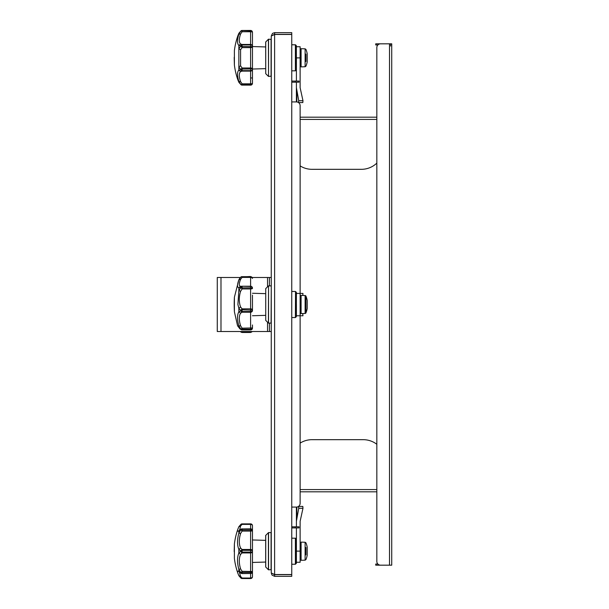 <?xml version="1.0" encoding="UTF-8"?>
<svg xmlns="http://www.w3.org/2000/svg" width="609" height="609" viewBox="0 0 609 609"><rect width="100%" height="100%" fill="white"/><g stroke="black" fill="none" stroke-linecap="round" stroke-linejoin="round"><path stroke-width="0.91" d="M271.264 36.007L274.613 34.462L291.749 34.462L291.749 574.538L274.613 574.538L271.264 572.993L271.264 36.007L272.527 33.388L274.613 32.658L291.749 32.658L291.749 34.332L274.613 34.332L274.613 32.658M271.264 572.993L271.995 575.079L274.613 576.342L291.749 576.342L291.749 574.668L274.613 574.668L274.613 576.342M274.613 34.332L273.441 34.82L274.613 34.462L274.613 574.538L273.441 574.18L274.613 574.668M302.726 313.536L302.97 315.767L300.123 315.767L300.123 503.354L300.123 491.813L376.834 491.813L376.834 561.445L376.834 47.555L376.834 117.187L300.123 117.187L300.123 105.646L300.123 293.424L302.97 293.424L302.78 295.464M291.749 527.934L299.004 527.934L299.004 526.815L291.749 526.815M377.9 564.056L375.723 564.056L375.723 565.175L388.382 565.175M300.123 443.116A22.343 22.343 0 0 1 312.044 439.675L363.246 439.675A22.343 22.343 0 0 1 376.834 444.288M376.834 47.555A3.723 3.723 0 0 1 380.556 43.825L391.732 43.825L391.732 565.175L380.556 565.175A3.723 3.723 0 0 1 376.834 561.445M300.123 503.354A3.723 3.723 0 0 1 296.4 507.076L291.749 507.076M291.749 101.924L296.4 101.924A3.723 3.723 0 0 1 300.123 105.646M390.613 46.063L390.613 43.825M295.281 81.066L295.281 82.185L299.004 82.185L299.004 81.066L291.749 81.066M295.281 82.185L291.749 82.185M388.382 43.825L375.723 43.825L375.723 44.944L377.9 44.944M376.834 163.113A22.343 22.343 0 0 1 361.381 169.325L312.044 169.325A22.343 22.343 0 0 1 300.123 165.884M271.264 331.502L269.399 331.502L269.399 323.12M269.399 285.88L269.399 277.498L271.264 277.498M269.399 331.502L217.268 331.502L217.268 277.498L240.342 277.498M269.399 277.498L252.24 277.498M252.179 331.502A1.865 1.728 180 0 1 250.596 332.316L242.108 332.316A1.865 1.568 -50.5 0 1 240.936 332.034L240.349 331.502M241.963 331.502L250.596 331.608A1.865 1.02 0 0 0 251.448 331.502M240.936 332.034A1.865 0.708 -50.9 0 0 242.108 331.608L242.108 332.316M307.21 308.192A0.929 0.929 0 0 1 307.21 308.527L307.21 300.473A22.381 22.381 0 0 0 305.946 296.126A0.929 0.929 0 0 0 305.117 295.54L301.09 295.411A0.929 0.929 0 0 0 300.123 296.339M305.946 296.126L305.946 312.874A0.929 0.929 0 0 1 305.117 313.46L301.09 313.589A0.929 0.929 0 0 1 300.123 312.661M241.545 329.819A1.865 1.111 -63.4 0 1 241.278 329.751A1.865 1.111 -63.4 0 1 240.936 329.393L240.936 329.233A1.865 1.134 -31.7 0 0 242.108 329.18L242.108 329.941L250.596 329.941A1.865 1.857 -0 0 0 252.461 328.084L252.461 324.978M240.578 291.315L238.85 290.569L238.85 287.714C237.099 287.395 237.099 284.776 238.85 279.866L240.578 279.341L242.108 277.392L240.578 279.341C238.88 283.71 238.88 286.032 240.578 286.321L238.85 287.714L240.936 287.189A1.865 1.477 -43.1 0 1 242.108 286.474L242.108 288.948L240.578 291.315C238.88 297.047 238.88 302.27 240.578 306.982L242.108 308.847L250.596 308.847L250.596 287.844A1.865 0.525 0 0 1 252.461 288.369A1.865 0.579 180 0 1 250.596 288.948L242.108 288.948A1.865 0.403 -132.7 0 1 240.936 287.478L240.936 287.189A1.865 1.294 -95.2 0 1 241.94 286.245A1.865 1.294 -95.2 0 1 242.108 286.245L250.596 286.245A1.865 1.857 180 0 1 252.461 288.095L252.461 288.186M252.461 295.129L252.461 310.476A1.865 1.743 180 0 1 250.596 312.219L250.596 311.542A1.865 1.066 0 0 0 252.461 310.476M252.461 304.5L252.461 310.133L242.108 309.836L242.108 311.542L250.596 311.542L250.596 308.847A1.865 1.294 0 0 1 252.461 310.133M252.461 278.412A1.865 1.02 180 0 0 250.596 277.392L242.108 277.392A1.865 0.708 -129.1 0 0 240.936 276.966L240.936 276.966A1.865 1.568 50.5 0 1 242.108 276.684L250.596 276.684A1.865 1.728 0 0 1 252.461 278.412M252.461 327.931A1.865 1.248 180 0 1 250.596 329.18L242.108 329.18L242.108 328.175L252.461 327.931M250.596 276.684L250.596 286.238A1.865 1.865 0 0 1 252.461 288.095A1.865 1.621 180 0 0 250.596 286.474L242.108 286.238A1.865 1.865 0 0 0 241.94 286.245L240.578 286.321M252.461 328.084A1.865 1.865 0 0 1 250.596 329.941L250.596 312.219L242.108 312.219L240.578 313.209C238.88 315.987 238.88 320.182 240.578 325.777L242.108 328.175L240.936 329.233L238.85 325.906C237.099 319.603 237.099 314.891 238.85 311.755L240.936 310.811L238.85 308.2L237.906 304.5L238.85 290.562L240.936 287.478A1.865 0.48 25.5 0 1 242.108 287.844L250.596 287.844L250.596 286.238L242.108 286.238M252.461 278.374L250.596 276.516L240.997 276.912L238.85 279.797L234.396 297.238L234.396 311.762L237.525 325.571L240.616 329.37M240.578 325.777L238.85 325.906L238.85 327.49C237.099 324.947 237.099 324.947 238.85 327.49L240.936 329.393A1.865 1.69 82.2 0 0 242.108 329.941L250.596 329.941M238.85 327.49L238.111 326.416M240.578 306.982L238.85 308.2L238.85 311.762L240.578 313.209M240.936 310.445A1.865 0.898 -55 0 1 242.108 308.847L242.108 309.836L240.936 310.445M239.672 278.321L238.85 279.858L240.936 276.966M240.936 310.811A1.865 0.967 29.2 0 0 242.108 311.542L242.108 312.219A1.865 1.218 -108.7 0 1 240.936 310.811M238.781 280.056L237.868 283.048M234.381 297.611L234.396 311.405A121.99 121.99 0 0 1 234.214 304.5A121.99 121.99 0 0 1 234.381 297.611M265.73 320.38L265.73 288.62L265.73 320.38L268.417 323.067L268.546 285.88L268.546 323.12L271.081 323.12L271.264 286.07M296.4 304.5L296.4 315.767L300.123 315.767L300.123 293.424L296.4 293.424L296.4 292.472L296.347 316.657L296.347 292.343L295.525 291.521L295.395 317.533L295.525 291.521M305.946 54.072L305.946 61.517M305.117 48.834L305.946 49.42A22.381 22.381 0 0 1 307.21 53.767L307.21 61.821A22.381 22.381 0 0 1 305.946 66.168L305.117 66.754L305.117 48.834L301.09 48.705L301.09 66.883L300.123 65.955M240.578 33.975L238.85 34.18L240.936 30.99A1.865 1.385 38.6 0 1 242.108 30.869L242.108 31.744L240.578 33.975C238.88 39.09 238.88 42.424 240.578 44L238.85 45.462C237.099 43.688 237.099 39.928 238.85 34.18L238.85 33.366L237.906 35.619L238.895 33.251L240.936 30.907A1.865 0.936 -124 0 1 241.073 30.777A1.865 1.865 0 0 1 241.491 30.564L250.596 30.869A1.865 1.522 0 0 1 252.461 32.399A1.865 0.647 180 0 0 250.596 31.744L242.108 31.744A1.865 0.449 -132.3 0 0 240.936 30.99L240.936 30.907A1.865 1.675 -109.4 0 1 242.108 30.48L250.596 30.45A1.865 1.865 0 0 1 252.461 32.315L252.461 83.273A1.865 1.865 0 0 1 250.596 85.138L250.596 84.72L242.108 84.72L242.108 85.108L242.108 84.72A1.865 1.385 -38.6 0 1 240.936 84.598L238.85 81.408L240.578 81.606L242.108 83.836L250.596 83.836A1.865 0.647 0 0 0 252.461 83.189A1.865 1.522 180 0 1 250.596 84.72L250.596 70.652A1.865 1.378 0 0 0 252.461 69.274A1.865 1.842 180 0 1 250.596 71.116L242.108 71.116L240.578 71.588C238.88 73.156 238.88 76.498 240.578 81.606M265.676 46.946L252.461 46.55L252.461 37.507M252.461 38.595L252.461 76.993L252.461 69.038L265.676 68.642M252.461 46.634A1.865 0.959 180 0 1 250.596 47.593L250.596 44.937L242.108 44.937L242.108 46.512L252.461 46.634M250.596 67.995A1.865 0.959 0 0 1 252.461 68.954L242.108 69.076L242.108 70.652L250.596 70.652L250.596 47.593L242.108 47.593L240.578 49.755L240.578 65.833L242.108 67.995L250.596 67.995M252.461 46.314A1.865 1.378 180 0 0 250.596 44.937L250.596 44.472A1.865 1.842 0 0 1 252.461 46.314M237.906 35.619A71.946 71.946 0 0 0 234.396 50.532L234.396 65.056A71.946 71.946 0 0 0 237.906 79.969L238.85 82.215L238.85 81.408C237.099 75.661 237.099 71.9 238.85 70.119L240.578 71.588M242.108 71.116A1.865 1.287 -97.2 0 1 240.936 69.906A1.865 1.256 34.3 0 0 242.108 70.652L242.108 71.116M240.578 65.833L238.85 66.838L238.85 70.119L240.936 69.906L238.85 66.838L238.85 48.743L240.936 45.675A1.865 1.256 -34.3 0 1 242.108 44.937L242.108 44.472L250.596 44.472L250.596 30.45M241.164 84.864A1.865 0.936 -56 0 1 241.073 84.811L238.895 82.337L240.936 84.598A1.865 0.449 -47.7 0 0 242.108 83.836L242.108 84.72M240.578 44L242.108 44.472A1.865 1.287 -82.8 0 0 240.936 45.675L238.85 45.454L238.85 48.743L240.578 49.755M240.936 69.578L242.108 69.076L242.108 67.995A1.865 0.67 -50.2 0 0 240.936 69.578M250.596 85.138L241.491 85.024A1.865 1.865 0 0 1 241.073 84.811L241.073 84.811A1.865 0.936 -56 0 1 240.936 84.681A1.865 1.675 109.4 0 0 242.108 85.108M242.108 47.593A1.865 0.67 -129.8 0 1 240.936 46.01L242.108 46.512L242.108 47.593M238.895 33.251L241.073 30.777A1.865 0.936 -124 0 1 241.164 30.724M234.396 64.699L234.214 57.284M265.73 41.914L265.73 73.674L265.676 42.044L268.417 39.227L271.264 39.357M268.546 39.174L268.546 76.414L271.264 76.224M268.546 76.414L268.417 39.227M265.73 73.674L268.417 76.361M291.749 44.761L295.525 44.815L295.395 70.827L295.395 44.761M291.749 70.827L295.395 70.827M296.347 69.951L296.347 45.637L296.4 69.822L295.525 70.773M296.347 45.637L295.525 44.815M296.4 82.185L296.4 101.924L296.4 87.749L298.753 100.713L298.501 102.571M298.753 100.713L302.97 100.713L302.833 102.571L298.616 102.571L302.833 102.571L302.97 100.713L300.123 87.681L300.123 46.718L296.4 46.718M296.4 81.066L296.4 57.885L300.123 57.885M305.946 547.483L305.946 554.928M305.117 542.246L305.117 560.166L305.946 559.58A22.381 22.381 0 0 0 307.21 555.233L307.21 547.179A22.381 22.381 0 0 0 305.946 542.832L305.117 542.246L301.09 542.117L301.09 560.295L300.123 559.366M265.676 540.358L252.461 539.962L252.461 525.727L252.461 570.633M252.461 571.493A1.865 0.913 180 0 1 250.596 572.407L250.596 552.081A1.865 0.7 0 0 0 252.461 551.381A1.865 1.561 180 0 1 250.596 552.942L242.108 552.942L240.578 554.403C238.88 558.255 238.88 563.081 240.578 568.882L242.108 571.326L252.461 571.493L252.461 576.685L252.461 562.45L265.676 562.054M252.461 530.919L252.461 530.698A1.865 1.789 180 0 0 250.596 528.916L242.108 528.916L242.108 530.005L250.596 530.005A1.865 0.913 0 0 1 252.461 530.919L250.596 531.094L250.596 528.84L242.108 528.916A1.865 1.621 -58.2 0 0 240.936 529.564L238.85 530.804L239.664 529.921L240.578 525.97L242.108 524.387A1.865 0.936 -124 0 0 241.073 524.189L241.073 524.189A1.865 0.936 -124 0 0 240.936 524.319L238.895 526.663L237.906 529.031L238.85 526.785L240.578 525.97M252.461 551.031A1.865 0.7 180 0 0 250.596 550.33L250.596 531.094L242.108 531.094L240.578 533.53C238.88 539.338 238.88 544.164 240.578 548.016L242.108 549.478L250.596 549.478A1.865 1.561 0 0 1 252.461 551.031L252.461 570.405M252.461 525.727A1.865 1.865 0 0 0 250.596 523.862L250.596 523.892A1.865 1.835 0 0 1 252.461 525.734A1.865 1.34 180 0 0 250.596 524.387L250.596 523.892L242.108 523.892L242.108 524.28M239.474 572.544L240.578 576.441L242.108 578.025L250.596 578.025A1.865 1.34 0 0 0 252.461 576.685A1.865 1.865 0 0 1 250.596 578.55L242.108 578.52L250.596 578.55M250.596 573.503A1.865 1.789 0 0 0 252.461 571.714A1.865 1.865 0 0 1 250.596 573.579L250.596 572.407L242.108 572.407L242.108 573.503L250.596 573.503L242.108 573.579A1.865 1.865 0 0 1 241.567 573.495L241.567 573.495A1.865 1.233 -73.1 0 1 240.936 572.848L238.85 569.331C237.099 562.807 237.099 557.372 238.85 553.025L240.936 551.023A1.865 0.639 -26.3 0 1 242.108 550.33L242.108 552.081L250.596 552.081L250.596 550.33L242.108 550.33L242.108 549.478A1.865 1.089 -62 0 0 240.936 551.023L238.85 549.379C237.099 545.055 237.099 539.62 238.85 533.081L240.936 529.564A1.865 1.233 -106.9 0 1 241.567 528.916L241.567 528.916A1.865 1.233 -106.9 0 1 242.07 528.916M252.461 576.685A1.865 1.835 180 0 1 250.596 578.52L250.596 573.579M240.578 576.441L238.85 575.634L237.906 573.381A71.946 71.946 0 0 1 234.396 558.468L234.396 543.944A71.946 71.946 0 0 1 237.906 529.031C237.19 531.124 237.502 531.718 238.85 530.812L238.85 533.081L240.578 533.53M241.164 524.136A1.865 1.675 70.6 0 1 242.108 523.892L242.108 524.387L250.596 524.387L250.596 528.84A1.865 1.865 0 0 1 252.461 530.698M240.578 568.882L238.85 569.331L238.85 571.6C237.51 570.694 237.19 571.288 237.906 573.381L238.895 575.749L240.936 578.093A1.865 0.936 -56 0 0 241.073 578.223L241.073 578.223A1.865 0.936 -56 0 0 242.108 578.025L242.108 578.52A1.865 1.675 -70.6 0 1 241.491 578.436L242.138 578.55M239.664 572.49L238.85 571.607L240.936 572.848A1.865 1.621 58.2 0 0 242.108 573.503M242.07 573.495A1.865 1.233 -73.1 0 1 241.567 573.495L239.535 572.582M242.108 552.942A1.865 1.089 -118 0 1 240.936 551.389A1.865 0.639 26.3 0 0 242.108 552.081L242.108 552.942M240.578 554.403L238.85 553.033M240.936 572.62L242.108 571.326L242.108 572.407A1.865 0.83 -27.7 0 1 240.936 572.62M241.164 578.276A1.865 1.675 -70.6 0 0 241.491 578.436A1.865 1.865 0 0 1 241.073 578.223L238.895 575.749M240.936 529.792A1.865 0.83 27.7 0 1 242.108 530.005L242.108 531.094L240.936 529.792M240.578 548.016L238.85 549.379L238.85 553.025M234.214 551.716L234.396 544.301M271.081 569.826L271.081 532.586L268.546 532.586L268.546 569.826L271.264 569.643M268.546 532.586L265.676 535.456L265.676 566.956L268.417 569.773L268.417 532.639M291.749 564.239L295.395 564.239L296.4 563.234L296.4 539.178L295.525 538.227L295.525 564.185M291.749 538.173L295.525 538.227M298.501 506.429L302.833 506.429L298.616 506.429L298.753 508.287L296.4 521.251L296.4 507.076M296.4 562.282L300.123 562.282L300.123 551.115L296.4 551.115L296.4 527.934M296.4 526.815L296.4 521.251M300.123 551.115L300.123 521.319L302.97 508.287L302.833 506.429M295.281 526.815L295.281 527.934M300.123 489.575L376.834 489.575M389.501 565.175L389.501 43.825M376.834 119.425L300.123 119.425M267.541 331.502L267.541 322.191M267.541 286.809L267.541 277.498M220.991 277.498L220.991 331.502M250.596 332.316L250.596 331.502M301.09 295.411L301.09 313.589M305.117 313.46L305.117 295.54M242.108 277.392L242.108 276.684M252.286 78.005L250.596 77.906M242.154 85.108L250.596 85.108M271.081 76.414L271.081 39.174M296.849 91.989L296.849 101.947M265.73 535.326L265.73 567.086M295.395 564.239L295.395 538.173M296.347 563.363L296.347 539.049M296.849 507.053L296.849 517.011M298.753 508.287L302.97 508.287M240.342 331.502L242.154 332.484L250.596 332.484L252.24 331.502M305.946 312.874A22.381 22.381 0 0 0 307.21 308.527M307.225 308.36L307.225 300.64M238.104 326.531L237.761 326.036M239.969 328.898L239.466 328.426M241.278 329.751L241.278 329.751A1.865 1.865 0 0 0 242.108 329.941M265.676 293.652L252.461 293.256M265.676 315.348L252.461 315.744M234.214 303.998L234.214 305.002M268.546 285.88L271.081 285.88M265.73 288.62L268.417 285.933M291.749 317.533L295.395 317.533M291.749 291.467L295.395 291.467M296.347 316.657L295.525 317.479M301.09 48.705L300.123 49.633M305.117 66.754L301.09 66.883M238.895 82.329L237.906 79.969M234.381 64.683L234.214 58.297M301.09 542.117L300.123 543.045M305.117 560.166L301.09 560.295M238.895 526.663L241.073 524.189A1.865 1.865 0 0 1 241.491 523.976L250.596 523.862M242.108 528.84A1.865 1.865 0 0 0 241.567 528.916L239.535 529.83M234.381 544.317L234.214 550.703"/></g></svg>
